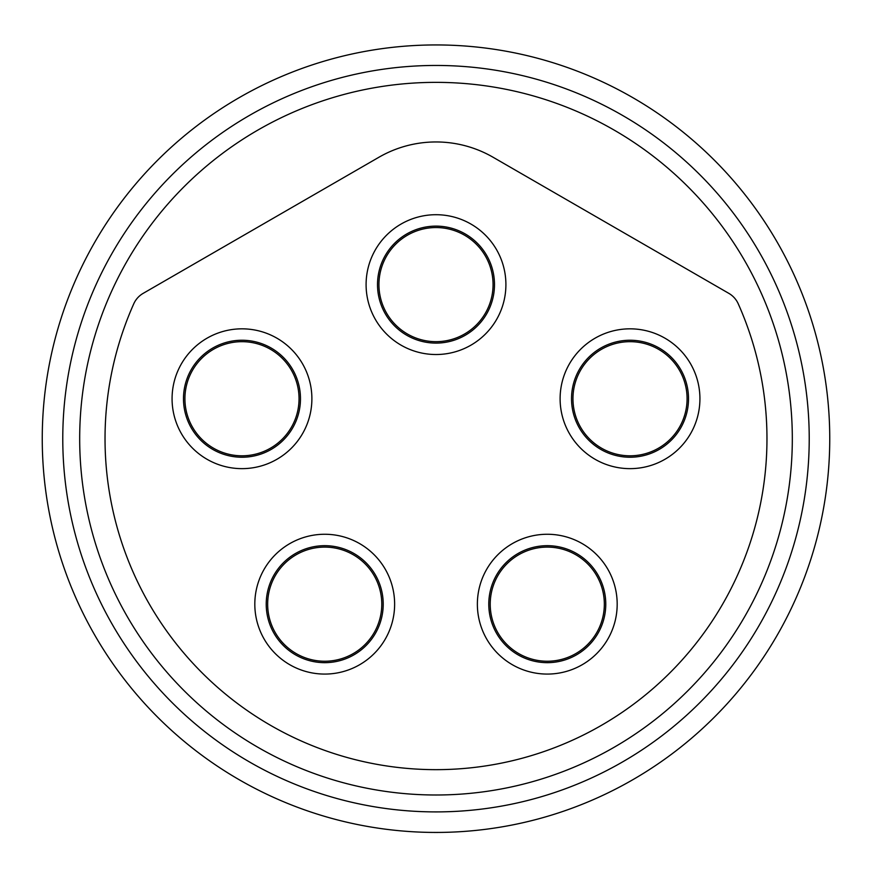 <?xml version="1.0" encoding="UTF-8"?>
<svg xmlns="http://www.w3.org/2000/svg" width="872" height="872" viewBox="0 0 872 872"><rect width="100%" height="100%" fill="white"/><g stroke="black" fill="none" stroke-linecap="round" stroke-linejoin="round"><path stroke-width="1.31" d="M241.98 328.831A69.902 69.902 0 0 1 302.519 433.689A69.902 69.902 0 0 1 181.441 433.689A69.902 69.902 0 0 1 241.98 328.831M436 214.708A69.902 69.902 0 0 1 496.539 319.566A69.902 69.902 0 0 1 375.461 319.566A69.902 69.902 0 0 1 436 214.708M324.722 534.264A69.902 69.902 0 0 1 385.261 639.122A69.902 69.902 0 0 1 264.183 639.122A69.902 69.902 0 0 1 324.722 534.264M630.02 328.831A69.902 69.902 0 0 1 690.559 433.689A69.902 69.902 0 0 1 569.481 433.689A69.902 69.902 0 0 1 630.02 328.831M547.278 534.264A69.902 69.902 0 0 1 607.817 639.122A69.902 69.902 0 0 1 486.74 639.122A69.902 69.902 0 0 1 547.278 534.264M738.246 303.816A330.978 330.978 0 0 1 436 769.66A330.978 330.978 0 0 1 133.754 303.816A22.825 22.825 0 0 1 143.182 293.352L378.938 157.243A114.134 114.134 0 0 1 493.062 157.243L728.818 293.352A22.825 22.825 0 0 1 738.246 303.816M738.235 303.794A330.978 330.978 0 0 1 436 769.66A330.978 330.978 0 0 1 133.765 303.794M436 44.941A393.741 393.741 0 0 1 776.996 635.557A393.741 393.741 0 0 1 95.004 635.557A393.741 393.741 0 0 1 436 44.941M547.278 545.676A58.489 58.489 0 0 1 597.93 633.421A58.489 58.489 0 0 1 496.626 633.421A58.489 58.489 0 0 1 547.278 545.676M630.02 340.243A58.489 58.489 0 0 1 680.672 427.988A58.489 58.489 0 0 1 579.368 427.988A58.489 58.489 0 0 1 630.02 340.243M324.722 545.676A58.489 58.489 0 0 1 375.374 633.421A58.489 58.489 0 0 1 274.07 633.421A58.489 58.489 0 0 1 324.722 545.676M436 226.12A58.489 58.489 0 0 1 486.652 313.855A58.489 58.489 0 0 1 385.348 313.855A58.489 58.489 0 0 1 436 226.12M241.98 340.243A58.489 58.489 0 0 1 292.632 427.988A58.489 58.489 0 0 1 191.328 427.988A58.489 58.489 0 0 1 241.98 340.243M490.217 604.176A57.062 57.062 0 0 1 547.278 547.104A57.062 57.062 0 0 1 604.34 604.176A57.062 57.062 0 0 1 547.278 661.238A57.062 57.062 0 0 1 490.217 604.176M267.66 604.176A57.062 57.062 0 0 1 324.722 547.104A57.062 57.062 0 0 1 381.783 604.176A57.062 57.062 0 0 1 324.722 661.238A57.062 57.062 0 0 1 267.66 604.176M184.919 398.744A57.062 57.062 0 0 1 241.98 341.671A57.062 57.062 0 0 1 299.042 398.744A57.062 57.062 0 0 1 241.98 455.805A57.062 57.062 0 0 1 184.919 398.744M572.959 398.744A57.062 57.062 0 0 1 630.02 341.671A57.062 57.062 0 0 1 687.082 398.744A57.062 57.062 0 0 1 630.02 455.805A57.062 57.062 0 0 1 572.959 398.744M378.938 284.61A57.062 57.062 0 0 1 436 227.548A57.062 57.062 0 0 1 493.062 284.61A57.062 57.062 0 0 1 436 341.671A57.062 57.062 0 0 1 378.938 284.61M436 82.36A356.321 356.321 0 0 1 744.579 616.842A356.321 356.321 0 0 1 127.421 616.842A356.321 356.321 0 0 1 436 82.36M436 65.454A373.227 373.227 0 0 1 759.218 625.3A373.227 373.227 0 0 1 112.782 625.3A373.227 373.227 0 0 1 436 65.454"/></g></svg>
